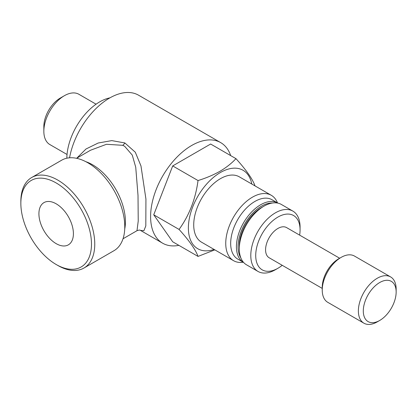 <?xml version="1.0" encoding="UTF-8"?>
<svg xmlns="http://www.w3.org/2000/svg" width="417" height="417" viewBox="0 0 417 417"><rect width="100%" height="100%" fill="white"/><g stroke="black" fill="none" stroke-linecap="round" stroke-linejoin="round"><path stroke-width="0.63" d="M56.165 203.809A24.389 14.079 -120 0 0 43.967 202.605A24.389 14.079 -120 0 0 40.23 222.146A24.389 14.079 -120 0 0 56.165 243.637A24.389 14.079 -120 0 0 68.357 244.847A24.389 14.079 -120 0 0 72.094 225.305A24.389 14.079 -120 0 0 56.165 203.809M67.038 154.478L49.858 144.563A29.034 16.763 -60 0 1 43.842 131.272A29.034 16.763 -60 0 1 64.374 95.712L64.374 95.712A29.034 16.763 -60 0 1 78.891 94.273L96.072 104.193M43.842 131.272L43.842 126.528A23.227 13.412 -60 0 1 60.267 98.078L64.374 95.712L60.267 98.078M66.84 158.205A46.454 26.824 -60 0 1 99.689 101.873A46.454 26.824 -60 0 1 109.952 97.849M57.807 265.447L56.165 264.498A49.941 28.83 60 0 1 56.165 264.498A49.941 28.83 60 0 1 20.85 203.34A49.941 28.83 60 0 1 56.165 182.948A49.941 28.83 60 0 1 91.474 244.112A49.941 28.83 60 0 1 56.165 264.503L57.807 265.447A52.261 30.175 60 0 0 83.937 268.037L113.956 250.706A52.261 30.175 -120 0 0 121.967 208.828A52.261 30.175 -120 0 0 87.825 162.771A52.261 30.175 -120 0 0 61.695 160.185L31.676 177.517A52.261 30.175 60 0 1 57.807 180.102A52.261 30.175 60 0 1 91.948 226.16A52.261 30.175 60 0 1 83.937 268.037M123.025 238.764L136.99 230.7L138.23 221.036L138.011 195.458L135.733 167.238L132.272 155.108L124.636 146.263L122.723 145.309L106.476 144.292L90.541 150.235L76.572 158.298M76.744 158.205L86.006 148.989L98.219 143.005L111.787 140.607L124.86 142.953L135.296 152.215L140.972 165.93L145.929 199.055L145.814 225.894L143.907 230.71L140.513 230.419M178.867 245.347A58.067 33.527 -60 0 1 162.63 243.194A58.067 33.527 -60 0 1 153.727 196.662A58.067 33.527 -60 0 1 191.664 145.491A58.067 33.527 -60 0 1 220.697 142.619L138.574 95.206A58.067 33.527 120 0 0 109.541 98.078A58.067 33.527 120 0 0 69.556 157.803M322.242 288.408L269.184 257.779A17.42 10.06 -60 0 1 266.515 243.82A17.42 10.06 -60 0 1 277.894 228.464A17.42 10.06 -60 0 1 286.604 227.604L339.662 258.238M379.725 320.449L377.26 321.872A26.714 15.424 -60 0 1 363.905 323.191L327.772 302.33A26.714 15.424 -60 0 1 322.242 290.102L322.242 287.261A23.227 13.412 -60 0 1 337.681 259.41A23.227 13.412 -60 0 1 338.667 258.811L341.127 257.388A26.714 15.424 -60 0 1 354.481 256.064L390.62 276.924A26.714 15.424 -60 0 1 396.15 289.153L396.15 291.999A23.227 13.412 -60 0 1 380.705 319.849A23.227 13.412 -60 0 1 379.725 320.449A23.227 13.412 -60 0 1 363.306 311.53A23.227 13.412 -60 0 1 378.745 283.117A23.227 13.412 -60 0 1 396.15 291.999M322.242 290.102A26.714 15.424 -60 0 1 340.001 258.081A26.714 15.424 -60 0 1 341.127 257.388M363.905 323.191A26.714 15.424 -60 0 1 359.605 302.513A26.714 15.424 -60 0 1 376.134 278.942A26.714 15.424 -60 0 1 390.62 276.924M263.935 206.18L261.469 207.603A31.358 18.103 120 0 0 261.089 207.828A31.358 18.103 120 0 0 239.295 246.009L239.295 248.855A34.84 20.115 -60 0 1 263.513 206.431A34.84 20.115 -60 0 1 263.935 206.18A34.84 20.115 -60 0 1 281.355 204.455L292.849 211.096A34.84 20.115 -60 0 1 300.068 227.046L300.068 229.887A31.358 18.103 -60 0 1 299.641 235.131M282.22 265.306A31.358 18.103 -60 0 1 278.275 268.068A31.358 18.103 -60 0 1 277.894 268.293L275.428 269.716A34.84 20.115 -60 0 1 258.008 271.441L246.51 264.805A34.84 20.115 -60 0 1 239.295 248.855M258.008 271.441A34.84 20.115 -60 0 1 252.587 243.794A34.84 20.115 -60 0 1 275.006 213.066A34.84 20.115 -60 0 1 292.849 211.096M277.894 268.293A31.358 18.103 -60 0 1 255.72 255.71A31.358 18.103 -60 0 1 277.513 217.309A31.358 18.103 -60 0 1 300.068 229.887M214.057 249.418A45.297 26.151 -60 0 1 188.541 224.216A45.297 26.151 -60 0 1 220.405 172.518A45.297 26.151 -60 0 1 251.8 184.043M198.033 180.551C206.045 178.085 213.342 174.999 219.936 171.298C226.285 167.545 231.628 163.334 235.965 158.653L210.632 144.027L172.701 165.924L153.732 214.807L172.701 241.787L198.033 256.413C195.578 249.668 189.261 240.672 179.07 229.433C189.224 215.407 195.547 199.112 198.033 180.551L172.701 165.924M214.828 249.861L198.033 256.413M243.226 262.236A37.744 21.793 -60 0 1 233.562 260.682A37.744 21.793 -60 0 1 227.776 230.434A37.744 21.793 -60 0 1 252.436 197.173A37.744 21.793 -60 0 1 271.305 195.302A37.744 21.793 -60 0 1 277.487 202.891M233.562 260.682L201.536 242.188A37.744 21.793 -60 0 1 195.75 211.945A37.744 21.793 -60 0 1 220.405 178.685A37.744 21.793 -60 0 1 239.28 176.813L271.305 195.302M243.632 262.47A34.262 19.781 -60 0 1 243.518 262.402L237.768 259.087A34.262 19.781 -60 0 1 232.519 231.633A34.262 19.781 -60 0 1 254.902 201.442A34.262 19.781 -60 0 1 272.03 199.743L277.779 203.063A34.262 19.781 -60 0 1 277.894 203.131M243.518 262.402A34.262 19.781 -60 0 1 238.263 234.948A34.262 19.781 -60 0 1 260.646 204.757A34.262 19.781 -60 0 1 277.779 203.063M240.849 257.899A33.099 19.109 -60 0 1 261.469 206.18A33.099 19.109 -60 0 1 272.541 203.006M179.07 229.433L153.732 214.807M235.965 158.653C246.124 169.849 252.441 178.841 254.933 185.633M220.697 142.619A58.067 33.527 -60 0 1 230.679 155.604M20.85 203.34L20.85 201.442A52.261 30.175 60 0 1 31.676 177.517M124.86 142.953A5.807 3.258 -66.6 0 1 122.723 145.309M85.892 161.713A46.454 26.824 60 0 1 92.569 164.778A46.454 26.824 60 0 1 124.73 228.985M140.3 230.304L162.63 243.194M136.99 230.7C138.788 230.059 139.903 229.929 140.341 230.32"/></g></svg>
